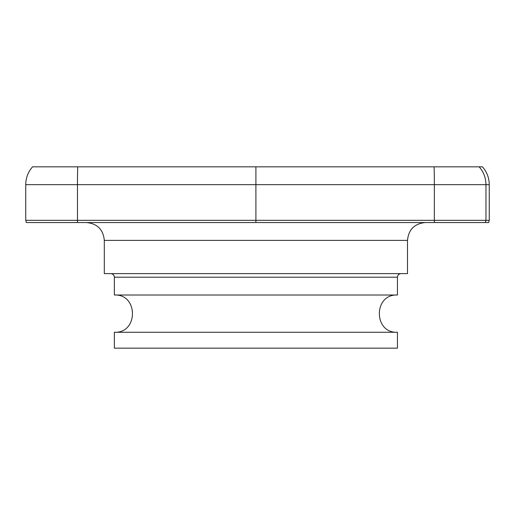 <?xml version="1.0" encoding="UTF-8"?>
<svg xmlns="http://www.w3.org/2000/svg" width="515" height="515" viewBox="0 0 515 515"><rect width="100%" height="100%" fill="white"/><g stroke="black" fill="none" stroke-linecap="round" stroke-linejoin="round"><path stroke-width="0.77" d="M77.714 166.828A26.754 0.933 90 0 0 77.475 184.66L25.75 184.66C25.834 177.881 28.1 171.933 32.561 166.828L255.904 166.828L255.904 184.66L489.25 184.66L489.25 220.33L488.664 222.544L26.336 222.544L25.75 220.33L26.336 222.544M407.919 222.544L457.005 222.544L407.919 222.544M255.904 222.544L255.904 220.33L25.75 220.33L25.75 184.66C25.834 177.881 28.1 171.933 32.561 166.828M77.495 222.544L77.475 184.66L255.904 184.66L255.904 220.33L485.967 220.33L485.381 222.544M489.25 184.66C489.166 177.881 486.9 171.933 482.439 166.828L434.113 166.828A26.754 0.946 90 0 1 434.357 184.66L434.332 222.544M255.904 166.828L434.113 166.828M146.666 166.828L365.141 166.828L146.666 166.828M255.904 348.172L114.362 348.172L114.362 332.265L397.445 332.265L397.445 348.172L255.904 348.172M255.904 295.024L397.445 295.024L397.445 277.192L114.362 277.192L114.362 295.024L255.904 295.024M104.307 240.376L104.307 273.626L407.5 273.626L407.5 240.376L104.307 240.376C103.245 229.548 97.303 223.6 86.469 222.544M489.25 220.33L485.967 220.33L485.967 184.66C485.883 177.881 483.617 171.933 479.156 166.828M397.374 332.265C373.349 333.417 373.349 293.872 397.374 295.024M114.433 295.024C138.458 293.872 138.458 333.417 114.433 332.265M114.362 277.192C114.15 275.023 112.965 273.832 110.796 273.626M407.5 240.376C408.556 229.548 414.504 223.6 425.339 222.544M397.445 277.192C397.651 275.023 398.842 273.832 401.011 273.626"/></g></svg>
